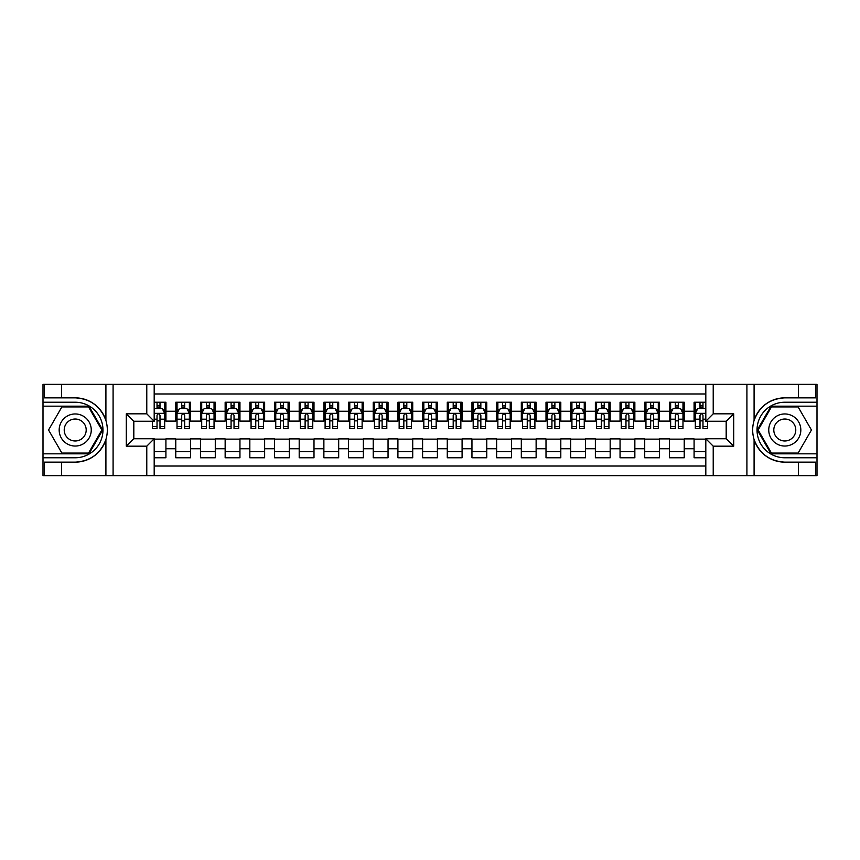 <?xml version="1.0" encoding="UTF-8"?>
<svg xmlns="http://www.w3.org/2000/svg" width="860" height="860" viewBox="0 0 860 860"><rect width="100%" height="100%" fill="white"/><g stroke="black" fill="none" stroke-linecap="round" stroke-linejoin="round"><path stroke-width="1.29" d="M154.187 475.655L705.813 475.655L705.813 438.761L726.291 438.761L726.291 421.239L705.813 421.239L705.813 384.345L154.187 384.345L154.187 421.239L133.708 421.239L133.708 438.761L154.187 438.761L154.187 475.655L61.63 475.655L61.63 462.142L75.207 462.142C90.311 461.239 100.545 453.704 105.909 439.546C107.79 433.193 107.79 426.818 105.909 420.454C100.545 406.296 90.311 398.76 75.207 397.858L61.63 397.858L61.63 384.345L43 384.345L43 453.822L88.956 453.822L102.706 430L88.956 406.178L43 406.178M705.813 402.233L694.084 402.233L694.084 411.241L684.216 411.241L684.216 421.11L694.084 421.11L694.084 411.241M684.216 411.241L684.216 402.233L669.403 402.233L669.403 411.241L659.534 411.241L659.534 421.11L669.403 421.11L669.403 411.241M659.534 411.241L659.534 402.233L644.721 402.233L644.721 411.241L634.852 411.241L634.852 421.11L644.721 421.11L644.721 411.241M634.852 411.241L634.852 402.233L620.049 402.233L620.049 411.241L610.17 411.241L610.17 421.11L620.049 421.11L620.049 411.241M610.17 411.241L610.17 402.233L595.367 402.233L595.367 411.241L585.488 411.241L585.488 421.11L595.367 421.11L595.367 411.241M585.488 411.241L585.488 402.233L570.685 402.233L570.685 411.241L560.806 411.241L560.806 421.11L570.685 421.11L570.685 411.241M560.806 411.241L560.806 402.233L546.003 402.233L546.003 411.241L536.124 411.241L536.124 421.11L546.003 421.11L546.003 411.241M536.124 411.241L536.124 402.233L521.321 402.233L521.321 411.241L511.453 411.241L511.453 421.11L521.321 421.11L521.321 411.241M511.453 411.241L511.453 402.233L496.639 402.233L496.639 411.241L486.771 411.241L486.771 421.11L496.639 421.11L496.639 411.241M486.771 411.241L486.771 402.233L471.957 402.233L471.957 411.241L462.089 411.241L462.089 421.11L471.957 421.11L471.957 411.241M462.089 411.241L462.089 402.233L447.275 402.233L447.275 411.241L437.407 411.241L437.407 421.11L447.275 421.11L447.275 411.241M437.407 411.241L437.407 402.233L422.593 402.233L422.593 411.241L412.725 411.241L412.725 421.11L422.593 421.11L422.593 411.241M412.725 411.241L412.725 402.233L397.911 402.233L397.911 411.241L388.043 411.241L388.043 421.11L397.911 421.11L397.911 411.241M388.043 411.241L388.043 402.233L373.229 402.233L373.229 411.241L363.361 411.241L363.361 421.11L373.229 421.11L373.229 411.241M363.361 411.241L363.361 402.233L348.547 402.233L348.547 411.241L338.679 411.241L338.679 421.11L348.547 421.11L348.547 411.241M338.679 411.241L338.679 402.233L323.876 402.233L323.876 411.241L313.997 411.241L313.997 421.11L323.876 421.11L323.876 411.241M313.997 411.241L313.997 402.233L299.194 402.233L299.194 411.241L289.315 411.241L289.315 421.11L299.194 421.11L299.194 411.241M289.315 411.241L289.315 402.233L274.512 402.233L274.512 411.241L264.633 411.241L264.633 421.11L274.512 421.11L274.512 411.241M264.633 411.241L264.633 402.233L249.83 402.233L249.83 411.241L239.951 411.241L239.951 421.11L249.83 421.11L249.83 411.241M239.951 411.241L239.951 402.233L225.148 402.233L225.148 411.241L215.279 411.241L215.279 421.11L225.148 421.11L225.148 411.241M215.279 411.241L215.279 402.233L200.466 402.233L200.466 411.241L190.597 411.241L190.597 421.11L200.466 421.11L200.466 411.241M190.597 411.241L190.597 402.233L175.784 402.233L175.784 421.11L165.916 421.11L165.916 402.233L154.187 402.233M154.187 457.767L165.916 457.767L165.916 438.89L175.784 438.89L175.784 457.767L190.597 457.767L190.597 438.89L200.466 438.89L200.466 448.759L190.597 448.759M200.466 448.759L200.466 457.767L215.279 457.767L215.279 438.89L225.148 438.89L225.148 448.759L215.279 448.759M225.148 448.759L225.148 457.767L239.951 457.767L239.951 438.89L249.83 438.89L249.83 448.759L239.951 448.759M249.83 448.759L249.83 457.767L264.633 457.767L264.633 438.89L274.512 438.89L274.512 448.759L264.633 448.759M274.512 448.759L274.512 457.767L289.315 457.767L289.315 438.89L299.194 438.89L299.194 448.759L289.315 448.759M299.194 448.759L299.194 457.767L313.997 457.767L313.997 438.89L323.876 438.89L323.876 448.759L313.997 448.759M323.876 448.759L323.876 457.767L338.679 457.767L338.679 438.89L348.547 438.89L348.547 448.759L338.679 448.759M348.547 448.759L348.547 457.767L363.361 457.767L363.361 438.89L373.229 438.89L373.229 448.759L363.361 448.759M373.229 448.759L373.229 457.767L388.043 457.767L388.043 438.89L397.911 438.89L397.911 448.759L388.043 448.759M397.911 448.759L397.911 457.767L412.725 457.767L412.725 438.89L422.593 438.89L422.593 448.759L412.725 448.759M422.593 448.759L422.593 457.767L437.407 457.767L437.407 438.89L447.275 438.89L447.275 448.759L437.407 448.759M447.275 448.759L447.275 457.767L462.089 457.767L462.089 438.89L471.957 438.89L471.957 448.759L462.089 448.759M471.957 448.759L471.957 457.767L486.771 457.767L486.771 438.89L496.639 438.89L496.639 448.759L486.771 448.759M496.639 448.759L496.639 457.767L511.453 457.767L511.453 438.89L521.321 438.89L521.321 448.759L511.453 448.759M521.321 448.759L521.321 457.767L536.124 457.767L536.124 438.89L546.003 438.89L546.003 448.759L536.124 448.759M546.003 448.759L546.003 457.767L560.806 457.767L560.806 438.89L570.685 438.89L570.685 448.759L560.806 448.759M570.685 448.759L570.685 457.767L585.488 457.767L585.488 438.89L595.367 438.89L595.367 448.759L585.488 448.759M595.367 448.759L595.367 457.767L610.17 457.767L610.17 438.89L620.049 438.89L620.049 448.759L610.17 448.759M620.049 448.759L620.049 457.767L634.852 457.767L634.852 438.89L644.721 438.89L644.721 448.759L634.852 448.759M644.721 448.759L644.721 457.767L659.534 457.767L659.534 438.89L669.403 438.89L669.403 448.759L659.534 448.759M669.403 448.759L669.403 457.767L684.216 457.767L684.216 438.89L694.084 438.89L694.084 448.759L684.216 448.759M705.813 393.966L154.187 393.966M154.187 466.034L705.813 466.034M694.084 448.759L694.084 457.767L705.813 457.767M133.827 421.239L133.827 438.761M726.173 438.761L726.173 421.239M157.025 408.403L159.992 408.403M164.679 408.403L165.916 408.403M157.025 420.873L159.992 420.873M164.679 420.873L165.916 420.873M154.187 439.127L165.916 439.127M154.187 451.597L165.916 451.597M175.784 420.873L177.02 420.873M181.707 420.873L184.674 420.873M189.361 420.873L190.597 420.873M175.784 408.403L177.02 408.403M181.707 408.403L184.674 408.403M189.361 408.403L190.597 408.403M175.784 439.127L190.597 439.127M175.784 451.597L190.597 451.597M200.466 439.127L215.279 439.127M200.466 451.597L215.279 451.597M200.466 408.403L201.702 408.403M206.389 408.403L209.345 408.403M214.043 408.403L215.279 408.403M200.466 420.873L201.702 420.873M206.389 420.873L209.345 420.873M214.043 420.873L215.279 420.873M225.148 439.127L239.951 439.127M225.148 451.597L239.951 451.597M225.148 408.403L226.384 408.403M231.071 408.403L234.027 408.403M238.725 408.403L239.951 408.403M225.148 420.873L226.384 420.873M231.071 420.873L234.027 420.873M238.725 420.873L239.951 420.873M249.83 439.127L264.633 439.127M249.83 451.597L264.633 451.597M249.83 408.403L251.066 408.403M255.753 408.403L258.709 408.403M263.407 408.403L264.633 408.403M249.83 420.873L251.066 420.873M255.753 420.873L258.709 420.873M263.407 420.873L264.633 420.873M274.512 439.127L289.315 439.127M274.512 451.597L289.315 451.597M274.512 408.403L275.748 408.403M280.435 408.403L283.392 408.403M288.079 408.403L289.315 408.403M274.512 420.873L275.748 420.873M280.435 420.873L283.392 420.873M288.079 420.873L289.315 420.873M299.194 439.127L313.997 439.127M299.194 451.597L313.997 451.597M299.194 408.403L300.419 408.403M305.117 408.403L308.073 408.403M312.76 408.403L313.997 408.403M299.194 420.873L300.419 420.873M305.117 420.873L308.073 420.873M312.76 420.873L313.997 420.873M323.876 439.127L338.679 439.127M323.876 451.597L338.679 451.597M323.876 408.403L325.101 408.403M329.799 408.403L332.755 408.403M337.442 408.403L338.679 408.403M323.876 420.873L325.101 420.873M329.799 420.873L332.755 420.873M337.442 420.873L338.679 420.873M348.547 439.127L363.361 439.127M348.547 451.597L363.361 451.597M348.547 408.403L349.784 408.403M354.471 408.403L357.438 408.403M362.125 408.403L363.361 408.403M348.547 420.873L349.784 420.873M354.471 420.873L357.438 420.873M362.125 420.873L363.361 420.873M373.229 439.127L388.043 439.127M373.229 451.597L388.043 451.597M373.229 408.403L374.465 408.403M379.152 408.403L382.119 408.403M386.806 408.403L388.043 408.403M373.229 420.873L374.465 420.873M379.152 420.873L382.119 420.873M386.806 420.873L388.043 420.873M397.911 439.127L412.725 439.127M397.911 451.597L412.725 451.597M397.911 408.403L399.147 408.403M403.834 408.403L406.801 408.403M411.488 408.403L412.725 408.403M397.911 420.873L399.147 420.873M403.834 420.873L406.801 420.873M411.488 420.873L412.725 420.873M422.593 439.127L437.407 439.127M422.593 451.597L437.407 451.597M422.593 408.403L423.829 408.403M428.517 408.403L431.483 408.403M436.171 408.403L437.407 408.403M422.593 420.873L423.829 420.873M428.517 420.873L431.483 420.873M436.171 420.873L437.407 420.873M447.275 439.127L462.089 439.127M447.275 451.597L462.089 451.597M447.275 408.403L448.512 408.403M453.198 408.403L456.165 408.403M460.852 408.403L462.089 408.403M447.275 420.873L448.512 420.873M453.198 420.873L456.165 420.873M460.852 420.873L462.089 420.873M471.957 439.127L486.771 439.127M471.957 451.597L486.771 451.597M471.957 408.403L473.193 408.403M477.88 408.403L480.847 408.403M485.534 408.403L486.771 408.403M471.957 420.873L473.193 420.873M477.88 420.873L480.847 420.873M485.534 420.873L486.771 420.873M496.639 439.127L511.453 439.127M496.639 451.597L511.453 451.597M496.639 408.403L497.875 408.403M502.562 408.403L505.529 408.403M510.216 408.403L511.453 408.403M496.639 420.873L497.875 420.873M502.562 420.873L505.529 420.873M510.216 420.873L511.453 420.873M521.321 439.127L536.124 439.127M521.321 451.597L536.124 451.597M521.321 408.403L522.558 408.403M527.244 408.403L530.201 408.403M534.899 408.403L536.124 408.403M521.321 420.873L522.558 420.873M527.244 420.873L530.201 420.873M534.899 420.873L536.124 420.873M546.003 439.127L560.806 439.127M546.003 451.597L560.806 451.597M546.003 408.403L547.24 408.403M551.926 408.403L554.883 408.403M559.58 408.403L560.806 408.403M546.003 420.873L547.24 420.873M551.926 420.873L554.883 420.873M559.58 420.873L560.806 420.873M570.685 439.127L585.488 439.127M570.685 451.597L585.488 451.597M570.685 408.403L571.921 408.403M576.608 408.403L579.565 408.403M584.252 408.403L585.488 408.403M570.685 420.873L571.921 420.873M576.608 420.873L579.565 420.873M584.252 420.873L585.488 420.873M595.367 439.127L610.17 439.127M595.367 451.597L610.17 451.597M595.367 408.403L596.593 408.403M601.291 408.403L604.247 408.403M608.934 408.403L610.17 408.403M595.367 420.873L596.593 420.873M601.291 420.873L604.247 420.873M608.934 420.873L610.17 420.873M620.049 439.127L634.852 439.127M620.049 451.597L634.852 451.597M620.049 408.403L621.275 408.403M625.972 408.403L628.929 408.403M633.616 408.403L634.852 408.403M620.049 420.873L621.275 420.873M625.972 420.873L628.929 420.873M633.616 420.873L634.852 420.873M644.721 439.127L659.534 439.127M644.721 451.597L659.534 451.597M644.721 408.403L645.957 408.403M650.654 408.403L653.611 408.403M658.298 408.403L659.534 408.403M644.721 420.873L645.957 420.873M650.654 420.873L653.611 420.873M658.298 420.873L659.534 420.873M669.403 439.127L684.216 439.127M669.403 451.597L684.216 451.597M669.403 408.403L670.639 408.403M675.326 408.403L678.293 408.403M682.98 408.403L684.216 408.403M669.403 420.873L670.639 420.873M675.326 420.873L678.293 420.873M682.98 420.873L684.216 420.873M694.084 439.127L705.813 439.127M694.084 451.597L705.813 451.597M694.084 408.403L695.321 408.403M700.008 408.403L702.975 408.403M694.084 420.873L695.321 420.873M700.008 420.873L702.975 420.873M159.992 405.447L157.025 405.447M152.338 426.506L152.338 428.517L157.025 428.517L157.025 426.506L152.338 426.506L152.338 421.239M162.884 409.887L164.679 409.887L164.679 428.517L159.992 428.517L159.992 415.315C159.003 413.413 158.014 413.413 157.025 415.315L157.025 426.506M164.679 409.887L164.679 402.233M164.679 413.466L162.207 408.532L154.811 408.532L154.187 409.758M157.025 408.532L157.025 402.233M159.992 402.233L159.992 408.532M83.227 416.111A16.039 16.039 0 0 0 61.318 421.981A16.039 16.039 0 0 0 67.188 443.889A16.039 16.039 0 0 0 89.107 438.019A16.039 16.039 0 0 0 83.227 416.111M80.7 420.486A10.986 10.986 0 0 0 65.693 424.507A10.986 10.986 0 0 0 69.714 439.514A10.986 10.986 0 0 0 84.721 435.493A10.986 10.986 0 0 0 80.7 420.486M88.537 453.08L61.888 453.08L48.558 430L61.888 406.92L88.537 406.92L101.856 430L88.537 453.08M792.812 416.111A16.039 16.039 0 0 0 770.893 421.981A16.039 16.039 0 0 0 776.774 443.889A16.039 16.039 0 0 0 798.682 438.019A16.039 16.039 0 0 0 792.812 416.111M790.286 420.486A10.986 10.986 0 0 0 775.279 424.507A10.986 10.986 0 0 0 779.3 439.514A10.986 10.986 0 0 0 794.307 435.493A10.986 10.986 0 0 0 790.286 420.486M798.112 453.08L771.463 453.08L758.144 430L771.463 406.92L798.112 406.92L811.442 430L798.112 453.08M146.78 475.655L146.78 446.168L126.302 446.168L126.302 413.832L146.78 413.832L146.78 384.345L113.09 384.345L113.09 475.655M75.207 397.858A32.142 32.142 0 0 1 105.909 420.454L105.909 384.345L61.63 384.345M61.63 475.655L43 475.655L43 453.822M43 457.767L75.207 457.767A27.767 27.767 0 0 0 102.974 430A27.767 27.767 0 0 0 75.207 402.233L43 402.233M75.207 462.142A32.142 32.142 0 0 0 105.909 439.546L105.909 475.655M105.909 384.345L113.09 384.345M146.78 384.345L154.187 384.345M61.63 462.142L44.354 462.142L44.354 475.655M61.63 397.858L44.354 397.858L44.354 384.345M146.78 446.168L154.187 438.761M126.302 446.168L133.708 438.761M126.302 413.832L133.708 421.239M146.78 413.832L154.187 421.239M705.813 384.345L798.37 384.345L798.37 397.858L784.793 397.858C769.689 398.76 759.455 406.296 754.091 420.454C752.21 426.807 752.21 433.182 754.091 439.546C759.455 453.704 769.689 461.239 784.793 462.142L798.37 462.142L798.37 475.655L817 475.655L817 406.178L771.044 406.178L757.294 430L771.044 453.822L817 453.822M713.22 384.345L713.22 413.832L733.698 413.832L733.698 446.168L713.22 446.168L713.22 475.655L746.91 475.655L746.91 384.345M784.793 462.142A32.142 32.142 0 0 1 754.091 439.546L754.091 475.655L798.37 475.655M798.37 384.345L817 384.345L817 406.178M817 402.233L784.793 402.233A27.767 27.767 0 0 0 757.026 430A27.767 27.767 0 0 0 784.793 457.767L817 457.767M784.793 397.858A32.142 32.142 0 0 0 754.091 420.454L754.091 384.345M754.091 475.655L746.91 475.655M713.22 475.655L705.813 475.655M798.37 397.858L815.645 397.858L815.645 384.345M798.37 462.142L815.645 462.142L815.645 475.655M713.22 413.832L705.813 421.239M733.698 413.832L726.291 421.239M733.698 446.168L726.291 438.761M713.22 446.168L705.813 438.761M184.674 405.447L181.707 405.447M189.361 426.506L184.674 426.506L184.674 428.517L189.361 428.517L189.361 413.466L186.889 408.532L179.482 408.532L177.02 413.466L177.02 428.517L181.707 428.517L181.707 426.506L177.02 426.506M177.02 413.466L177.02 402.233M189.361 413.466L189.361 402.233M181.707 408.532L181.707 402.233M184.674 402.233L184.674 408.532M184.674 426.506L184.674 415.315C183.685 413.413 182.696 413.413 181.707 415.315L181.707 426.506M209.345 405.447L206.389 405.447M214.043 426.506L209.345 426.506L209.345 428.517L214.043 428.517L214.043 413.466L211.571 408.532L204.164 408.532L201.702 413.466L201.702 428.517L206.389 428.517L206.389 426.506L201.702 426.506M201.702 413.466L201.702 402.233M214.043 413.466L214.043 402.233M206.389 408.532L206.389 402.233M209.345 402.233L209.345 408.532M209.345 426.506L209.345 415.315C208.367 413.413 207.378 413.413 206.389 415.315L206.389 426.506M234.027 405.447L231.071 405.447M238.725 426.506L234.027 426.506L234.027 428.517L238.725 428.517L238.725 413.466L236.253 408.532L228.846 408.532L226.384 413.466L226.384 428.517L231.071 428.517L231.071 426.506L226.384 426.506M226.384 413.466L226.384 402.233M238.725 413.466L238.725 402.233M231.071 408.532L231.071 402.233M234.027 402.233L234.027 408.532M234.027 426.506L234.027 415.315C233.049 413.413 232.06 413.413 231.071 415.315L231.071 426.506M258.709 405.447L255.753 405.447M263.407 426.506L258.709 426.506L258.709 428.517L263.407 428.517L263.407 413.466L260.935 408.532L253.528 408.532L251.066 413.466L251.066 428.517L255.753 428.517L255.753 426.506L251.066 426.506M251.066 413.466L251.066 402.233M263.407 413.466L263.407 402.233M255.753 408.532L255.753 402.233M258.709 402.233L258.709 408.532M258.709 426.506L258.709 415.315C257.731 413.413 256.742 413.413 255.753 415.315L255.753 426.506M283.392 405.447L280.435 405.447M288.079 426.506L283.392 426.506L283.392 428.517L288.079 428.517L288.079 413.466L285.617 408.532L278.21 408.532L275.748 413.466L275.748 428.517L280.435 428.517L280.435 426.506L275.748 426.506M275.748 413.466L275.748 402.233M288.079 413.466L288.079 402.233M280.435 408.532L280.435 402.233M283.392 402.233L283.392 408.532M283.392 426.506L283.392 415.315C282.413 413.413 281.424 413.413 280.435 415.315L280.435 426.506M308.073 405.447L305.117 405.447M312.76 426.506L308.073 426.506L308.073 428.517L312.76 428.517L312.76 413.466L310.299 408.532L302.892 408.532L300.419 413.466L300.419 428.517L305.117 428.517L305.117 426.506L300.419 426.506M300.419 413.466L300.419 402.233M312.76 413.466L312.76 402.233M305.117 408.532L305.117 402.233M308.073 402.233L308.073 408.532M308.073 426.506L308.073 415.315C307.084 413.413 306.106 413.413 305.117 415.315L305.117 426.506M332.755 405.447L329.799 405.447M337.442 426.506L332.755 426.506L332.755 428.517L337.442 428.517L337.442 413.466L334.981 408.532L327.574 408.532L325.101 413.466L325.101 428.517L329.799 428.517L329.799 426.506L325.101 426.506M325.101 413.466L325.101 402.233M337.442 413.466L337.442 402.233M329.799 408.532L329.799 402.233M332.755 402.233L332.755 408.532M332.755 426.506L332.755 415.315C331.767 413.413 330.788 413.413 329.799 415.315L329.799 426.506M357.438 405.447L354.471 405.447M362.125 426.506L357.438 426.506L357.438 428.517L362.125 428.517L362.125 413.466L359.663 408.532L352.256 408.532L349.784 413.466L349.784 428.517L354.471 428.517L354.471 426.506L349.784 426.506M349.784 413.466L349.784 402.233M362.125 413.466L362.125 402.233M354.471 408.532L354.471 402.233M357.438 402.233L357.438 408.532M357.438 426.506L357.438 415.315C356.448 413.413 355.459 413.413 354.471 415.315L354.471 426.506M382.119 405.447L379.152 405.447M386.806 426.506L382.119 426.506L382.119 428.517L386.806 428.517L386.806 413.466L384.345 408.532L376.938 408.532L374.465 413.466L374.465 428.517L379.152 428.517L379.152 426.506L374.465 426.506M374.465 413.466L374.465 402.233M386.806 413.466L386.806 402.233M379.152 408.532L379.152 402.233M382.119 402.233L382.119 408.532M382.119 426.506L382.119 415.315C381.13 413.413 380.142 413.413 379.152 415.315L379.152 426.506M406.801 405.447L403.834 405.447M411.488 426.506L406.801 426.506L406.801 428.517L411.488 428.517L411.488 413.466L409.016 408.532L401.62 408.532L399.147 413.466L399.147 428.517L403.834 428.517L403.834 426.506L399.147 426.506M399.147 413.466L399.147 402.233M411.488 413.466L411.488 402.233M403.834 408.532L403.834 402.233M406.801 402.233L406.801 408.532M406.801 426.506L406.801 415.315C405.812 413.413 404.823 413.413 403.834 415.315L403.834 426.506M431.483 405.447L428.517 405.447M436.171 426.506L431.483 426.506L431.483 428.517L436.171 428.517L436.171 413.466L433.698 408.532L426.302 408.532L423.829 413.466L423.829 428.517L428.517 428.517L428.517 426.506L423.829 426.506M423.829 413.466L423.829 402.233M436.171 413.466L436.171 402.233M428.517 408.532L428.517 402.233M431.483 402.233L431.483 408.532M431.483 426.506L431.483 415.315C430.494 413.413 429.505 413.413 428.517 415.315L428.517 426.506M456.165 405.447L453.198 405.447M460.852 426.506L456.165 426.506L456.165 428.517L460.852 428.517L460.852 413.466L458.38 408.532L450.984 408.532L448.512 413.466L448.512 428.517L453.198 428.517L453.198 426.506L448.512 426.506M448.512 413.466L448.512 402.233M460.852 413.466L460.852 402.233M453.198 408.532L453.198 402.233M456.165 402.233L456.165 408.532M456.165 426.506L456.165 415.315C455.176 413.413 454.188 413.413 453.198 415.315L453.198 426.506M480.847 405.447L477.88 405.447M485.534 426.506L480.847 426.506L480.847 428.517L485.534 428.517L485.534 413.466L483.062 408.532L475.655 408.532L473.193 413.466L473.193 428.517L477.88 428.517L477.88 426.506L473.193 426.506M473.193 413.466L473.193 402.233M485.534 413.466L485.534 402.233M477.88 408.532L477.88 402.233M480.847 402.233L480.847 408.532M480.847 426.506L480.847 415.315C479.858 413.413 478.869 413.413 477.88 415.315L477.88 426.506M505.529 405.447L502.562 405.447M510.216 426.506L505.529 426.506L505.529 428.517L510.216 428.517L510.216 413.466L507.744 408.532L500.337 408.532L497.875 413.466L497.875 428.517L502.562 428.517L502.562 426.506L497.875 426.506M497.875 413.466L497.875 402.233M510.216 413.466L510.216 402.233M502.562 408.532L502.562 402.233M505.529 402.233L505.529 408.532M505.529 426.506L505.529 415.315C504.54 413.413 503.551 413.413 502.562 415.315L502.562 426.506M530.201 405.447L527.244 405.447M534.899 426.506L530.201 426.506L530.201 428.517L534.899 428.517L534.899 413.466L532.426 408.532L525.019 408.532L522.558 413.466L522.558 428.517L527.244 428.517L527.244 426.506L522.558 426.506M522.558 413.466L522.558 402.233M534.899 413.466L534.899 402.233M527.244 408.532L527.244 402.233M530.201 402.233L530.201 408.532M530.201 426.506L530.201 415.315C529.222 413.413 528.233 413.413 527.244 415.315L527.244 426.506M554.883 405.447L551.926 405.447M559.58 426.506L554.883 426.506L554.883 428.517L559.58 428.517L559.58 413.466L557.108 408.532L549.701 408.532L547.24 413.466L547.24 428.517L551.926 428.517L551.926 426.506L547.24 426.506M547.24 413.466L547.24 402.233M559.58 413.466L559.58 402.233M551.926 408.532L551.926 402.233M554.883 402.233L554.883 408.532M554.883 426.506L554.883 415.315C553.904 413.413 552.916 413.413 551.926 415.315L551.926 426.506M579.565 405.447L576.608 405.447M584.252 426.506L579.565 426.506L579.565 428.517L584.252 428.517L584.252 413.466L581.79 408.532L574.383 408.532L571.921 413.466L571.921 428.517L576.608 428.517L576.608 426.506L571.921 426.506M571.921 413.466L571.921 402.233M584.252 413.466L584.252 402.233M576.608 408.532L576.608 402.233M579.565 402.233L579.565 408.532M579.565 426.506L579.565 415.315C578.587 413.413 577.597 413.413 576.608 415.315L576.608 426.506M604.247 405.447L601.291 405.447M608.934 426.506L604.247 426.506L604.247 428.517L608.934 428.517L608.934 413.466L606.472 408.532L599.065 408.532L596.593 413.466L596.593 428.517L601.291 428.517L601.291 426.506L596.593 426.506M596.593 413.466L596.593 402.233M608.934 413.466L608.934 402.233M601.291 408.532L601.291 402.233M604.247 402.233L604.247 408.532M604.247 426.506L604.247 415.315C603.258 413.413 602.279 413.413 601.291 415.315L601.291 426.506M628.929 405.447L625.972 405.447M633.616 426.506L628.929 426.506L628.929 428.517L633.616 428.517L633.616 413.466L631.154 408.532L623.747 408.532L621.275 413.466L621.275 428.517L625.972 428.517L625.972 426.506L621.275 426.506M621.275 413.466L621.275 402.233M633.616 413.466L633.616 402.233M625.972 408.532L625.972 402.233M628.929 402.233L628.929 408.532M628.929 426.506L628.929 415.315C627.94 413.413 626.962 413.413 625.972 415.315L625.972 426.506M653.611 405.447L650.654 405.447M658.298 426.506L653.611 426.506L653.611 428.517L658.298 428.517L658.298 413.466L655.836 408.532L648.429 408.532L645.957 413.466L645.957 428.517L650.654 428.517L650.654 426.506L645.957 426.506M645.957 413.466L645.957 402.233M658.298 413.466L658.298 402.233M650.654 408.532L650.654 402.233M653.611 402.233L653.611 408.532M653.611 426.506L653.611 415.315C652.622 413.413 651.633 413.413 650.654 415.315L650.654 426.506M678.293 405.447L675.326 405.447M682.98 426.506L678.293 426.506L678.293 428.517L682.98 428.517L682.98 413.466L680.518 408.532L673.111 408.532L670.639 413.466L670.639 428.517L675.326 428.517L675.326 426.506L670.639 426.506M670.639 413.466L670.639 402.233M682.98 413.466L682.98 402.233M675.326 408.532L675.326 402.233M678.293 402.233L678.293 408.532M678.293 426.506L678.293 415.315C677.304 413.413 676.315 413.413 675.326 415.315L675.326 426.506M702.975 405.447L700.008 405.447M705.813 409.758L705.189 408.532L697.793 408.532L695.321 413.466L695.321 428.517L700.008 428.517L700.008 426.506L695.321 426.506M695.321 413.466L695.321 402.233M707.662 421.239L707.662 428.517L702.975 428.517L702.975 415.315C701.986 413.413 700.997 413.413 700.008 415.315L700.008 426.506M700.008 408.532L700.008 402.233M702.975 402.233L702.975 408.532M175.784 448.759L165.916 448.759M175.784 411.241L165.916 411.241M164.615 413.337L154.187 413.337M164.679 426.506L159.992 426.506M157.025 419.185L154.187 419.185M164.679 419.185L159.992 419.185M159.992 407.017L157.025 407.017M189.297 413.337L177.085 413.337M177.02 409.887L178.805 409.887M187.566 409.887L189.361 409.887M181.707 419.185L177.02 419.185M189.361 419.185L184.674 419.185M184.674 407.017L181.707 407.017M213.979 413.337L201.756 413.337M201.702 409.887L203.487 409.887M212.248 409.887L214.043 409.887M206.389 419.185L201.702 419.185M214.043 419.185L209.345 419.185M209.345 407.017L206.389 407.017M238.661 413.337L226.438 413.337M226.384 409.887L228.169 409.887M236.93 409.887L238.725 409.887M231.071 419.185L226.384 419.185M238.725 419.185L234.027 419.185M234.027 407.017L231.071 407.017M263.343 413.337L251.12 413.337M251.066 409.887L252.851 409.887M261.612 409.887L263.407 409.887M255.753 419.185L251.066 419.185M263.407 419.185L258.709 419.185M258.709 407.017L255.753 407.017M288.025 413.337L275.802 413.337M275.748 409.887L277.533 409.887M286.294 409.887L288.079 409.887M280.435 419.185L275.748 419.185M288.079 419.185L283.392 419.185M283.392 407.017L280.435 407.017M312.707 413.337L300.484 413.337M300.419 409.887L302.215 409.887M310.976 409.887L312.76 409.887M305.117 419.185L300.419 419.185M312.76 419.185L308.073 419.185M308.073 407.017L305.117 407.017M337.389 413.337L325.166 413.337M325.101 409.887L326.897 409.887M335.658 409.887L337.442 409.887M329.799 419.185L325.101 419.185M337.442 419.185L332.755 419.185M332.755 407.017L329.799 407.017M362.06 413.337L349.848 413.337M349.784 409.887L351.579 409.887M360.34 409.887L362.125 409.887M354.471 419.185L349.784 419.185M362.125 419.185L357.438 419.185M357.438 407.017L354.471 407.017M386.742 413.337L374.53 413.337M374.465 409.887L376.261 409.887M385.022 409.887L386.806 409.887M379.152 419.185L374.465 419.185M386.806 419.185L382.119 419.185M382.119 407.017L379.152 407.017M411.424 413.337L399.212 413.337M399.147 409.887L400.943 409.887M409.704 409.887L411.488 409.887M403.834 419.185L399.147 419.185M411.488 419.185L406.801 419.185M406.801 407.017L403.834 407.017M436.106 413.337L423.894 413.337M423.829 409.887L425.614 409.887M434.386 409.887L436.171 409.887M428.517 419.185L423.829 419.185M436.171 419.185L431.483 419.185M431.483 407.017L428.517 407.017M460.788 413.337L448.576 413.337M448.512 409.887L450.296 409.887M459.057 409.887L460.852 409.887M453.198 419.185L448.512 419.185M460.852 419.185L456.165 419.185M456.165 407.017L453.198 407.017M485.47 413.337L473.258 413.337M473.193 409.887L474.978 409.887M483.739 409.887L485.534 409.887M477.88 419.185L473.193 419.185M485.534 419.185L480.847 419.185M480.847 407.017L477.88 407.017M510.152 413.337L497.94 413.337M497.875 409.887L499.66 409.887M508.421 409.887L510.216 409.887M502.562 419.185L497.875 419.185M510.216 419.185L505.529 419.185M505.529 407.017L502.562 407.017M534.834 413.337L522.611 413.337M522.558 409.887L524.342 409.887M533.103 409.887L534.899 409.887M527.244 419.185L522.558 419.185M534.899 419.185L530.201 419.185M530.201 407.017L527.244 407.017M559.516 413.337L547.293 413.337M547.24 409.887L549.024 409.887M557.785 409.887L559.58 409.887M551.926 419.185L547.24 419.185M559.58 419.185L554.883 419.185M554.883 407.017L551.926 407.017M584.198 413.337L571.975 413.337M571.921 409.887L573.706 409.887M582.467 409.887L584.252 409.887M576.608 419.185L571.921 419.185M584.252 419.185L579.565 419.185M579.565 407.017L576.608 407.017M608.88 413.337L596.657 413.337M596.593 409.887L598.388 409.887M607.149 409.887L608.934 409.887M601.291 419.185L596.593 419.185M608.934 419.185L604.247 419.185M604.247 407.017L601.291 407.017M633.562 413.337L621.339 413.337M621.275 409.887L623.07 409.887M631.831 409.887L633.616 409.887M625.972 419.185L621.275 419.185M633.616 419.185L628.929 419.185M628.929 407.017L625.972 407.017M658.244 413.337L646.021 413.337M645.957 409.887L647.752 409.887M656.513 409.887L658.298 409.887M650.654 419.185L645.957 419.185M658.298 419.185L653.611 419.185M653.611 407.017L650.654 407.017M682.915 413.337L670.703 413.337M670.639 409.887L672.434 409.887M681.195 409.887L682.98 409.887M675.326 419.185L670.639 419.185M682.98 419.185L678.293 419.185M678.293 407.017L675.326 407.017M705.813 413.337L695.385 413.337M695.321 409.887L697.116 409.887M707.662 426.506L702.975 426.506M700.008 419.185L695.321 419.185M705.813 419.185L702.975 419.185M702.975 407.017L700.008 407.017"/></g></svg>
